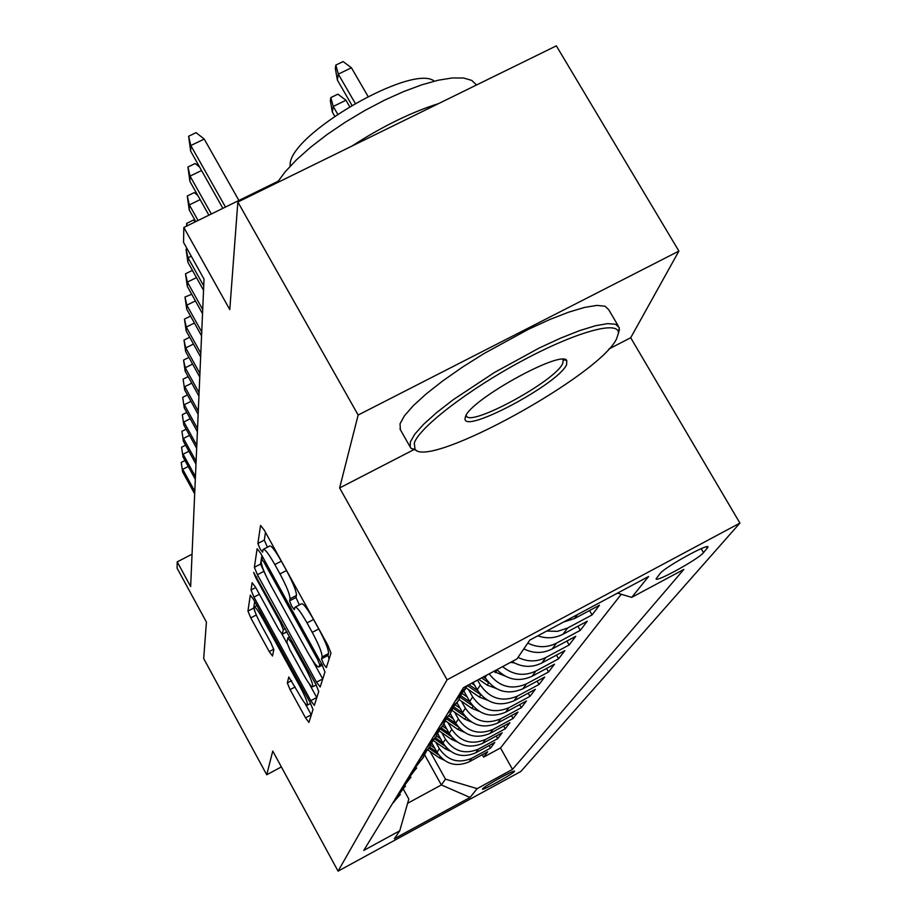 <?xml version="1.0" encoding="UTF-8"?>
<svg xmlns="http://www.w3.org/2000/svg" width="917" height="917" viewBox="0 0 917 917"><rect width="100%" height="100%" fill="white"/><g stroke="black" fill="none" stroke-linecap="round" stroke-linejoin="round"><path stroke-width="1.38" d="M323.644 664.16L326.349 667.61L330.968 653.087L327.85 645.224L264.268 530.152L260.554 525.418L257.883 543.46L260.084 548.893L262.606 552.149L263.11 549.443C264.646 548.492 268.555 553.524 274.825 564.54L279.994 573.916C286.643 586.387 289.978 594.686 290.013 598.824L289.554 600.887L291.721 606.275L294.334 609.645L294.93 607.26C296.558 606.378 300.593 611.593 307.023 622.895L312.25 632.352C318.933 644.903 322.211 653.11 322.085 656.973L321.512 658.842L323.644 664.16M265.506 532.387L264.291 540.136L267.443 547.197M263.637 549.168L269.541 546.108C271.111 545.145 275.043 550.154 281.313 561.17L286.494 570.534C293.131 582.994 296.455 591.305 296.455 595.465L295.985 597.54L299.355 604.933M514.391 771.506L514.552 771.163C514.861 769.329 484.222 786.27 482.571 788.849L482.445 789.159C482.285 790.901 512.443 774.235 514.391 771.506M287.319 682.936L290.081 689.641L305.533 717.851L308.914 722.436L313.006 709.563L310.198 702.663L253.596 599.523L250.307 595.122L247.945 611.066L250.765 617.886L269.231 651.586L272.498 655.999L273.793 649.763L270.962 642.897L261.643 625.887C256.37 615.949 253.849 609.679 254.055 607.077C255.167 606.504 258.113 610.447 262.87 618.895L300.008 686.569C305.269 696.484 307.757 702.651 307.47 705.093C306.244 705.54 303.183 701.425 298.3 692.748L288.798 677.021L287.319 682.936L291.652 680.643M608.888 348.999L630.69 337.754L678.901 251.086L358.146 415.046L237.847 202.015L229.789 309.625L183.836 227.462L183.549 242.42L204.032 279.089L190.644 586.548L177.21 561.857L177.084 568.162L206.417 622.047L203.689 658.544L266.732 774.762L281.381 766.921M358.146 415.046L339.622 487.959L447.072 679.806L338.075 871.15L272.75 751.069L266.732 774.762M316.503 682.145L320.182 686.993L324.962 671.989L321.936 664.447L260.703 553.352L257.127 548.733L254.376 567.291L257.413 574.73L316.503 682.145L322.738 678.97M318.749 691.498L314.336 705.379L310.806 700.668L253.963 597.105L251.04 589.998L252.129 582.708L255.499 587.167L278.837 629.658L282.31 634.255L283.307 629.692L280.35 622.425L255.728 577.641L253.642 572.403L315.838 684.3L318.749 691.498M237.847 202.015L556.344 45.85L678.901 251.086M482.273 754.714L483.626 757.121L487.718 751.757L469.046 761.878L471.682 758.302C458.431 763.838 447.656 760.617 439.346 748.65L435.793 742.266M489.093 745.567L490.515 748.089L494.79 742.483L475.717 752.823L478.468 749.086C464.93 754.737 453.915 751.447 445.421 739.217L441.776 732.66M496.223 736.019L497.702 738.666L502.172 732.798L482.686 743.355L485.552 739.446C471.716 745.212 460.46 741.853 451.772 729.347L448.012 722.63M503.662 726.046L505.221 728.809L509.898 722.676L489.965 733.451L492.979 729.37C478.823 735.251 467.303 731.812 458.408 719.031L454.545 712.131M511.457 715.592L513.084 718.492L517.979 712.073L497.599 723.089L500.751 718.802C486.274 724.82 474.479 721.301 465.366 708.222L461.389 701.138M519.607 704.657L521.326 707.683L526.45 700.955L505.599 712.222L508.901 707.729C494.08 713.884 481.998 710.274 472.656 696.897L468.564 689.607M528.158 693.183L529.957 696.358L535.345 689.297L513.99 700.817L517.463 696.106C502.275 702.399 489.896 698.697 480.313 684.999L477.539 680.082M537.121 681.125L539.024 684.472L544.687 677.055L522.805 688.85L526.45 683.887C511.629 690.18 499.192 686.833 489.162 673.846M546.555 668.459L548.549 671.978L554.51 664.172L532.078 676.253L535.918 671.026C524.077 676.563 512.981 675.095 502.631 666.625M556.459 655.116L558.579 658.83L564.849 650.611L541.844 662.98L545.89 657.478C536.732 662.051 527.447 662.017 518.036 657.386M566.901 641.063L569.148 644.983L575.761 636.306L552.137 648.984L556.424 643.172C547.013 647.861 537.477 647.826 527.791 643.081M577.916 626.219L580.289 630.357L587.281 621.199L563.015 634.209L567.543 628.065L557.467 631.354L546.738 631.034M589.551 610.527L592.073 614.917L599.466 605.22L574.523 618.574L577.469 614.573M469.046 761.878C455.909 767.369 445.226 764.182 436.996 752.307L431.918 743.171M475.717 752.823C462.294 758.428 451.37 755.161 442.957 743.034L437.856 733.875M482.686 743.355C468.965 749.074 457.801 745.739 449.192 733.348L444.011 724.052M489.965 733.451C475.946 739.297 464.529 735.881 455.715 723.215L450.385 713.678M497.599 723.089C483.248 729.061 471.567 725.565 462.535 712.612L456.987 702.686M505.599 712.222C490.916 718.32 478.949 714.744 469.699 701.494L463.83 691.028M513.99 700.817C498.951 707.064 486.686 703.396 477.207 689.825L473.069 682.477M522.805 688.85C507.399 695.235 494.825 691.475 485.093 677.571L484.417 676.391M660.102 573.526L656.091 578.833C655.644 582.788 698.582 559.072 703.522 552.642L707.981 547.048C708.807 542.795 664.493 567.302 660.102 573.526M447.072 679.806L739.916 523.091L520.845 771.472L338.075 871.15M483.626 757.121L500.499 747.963L512.511 769.374L683.853 569.411L631.71 597.38L617.508 593.139M512.511 769.374L477.172 788.631L470.043 797.446L394.356 838.711L399.743 830.813L363.762 850.414L463.452 687.635L516.982 658.922L529.831 640.089L648.583 576.495L631.71 597.38M592.073 614.917L567.543 628.065M580.289 630.357L556.424 643.172M569.148 644.983L545.89 657.478M558.579 658.83L535.918 671.026M548.549 671.978L526.45 683.887M539.024 684.472L517.463 696.106M529.957 696.358L508.901 707.729M521.326 707.683L500.751 718.802M513.084 718.492L492.979 729.37M505.221 728.809L485.552 739.446M497.702 738.666L478.468 749.086M490.515 748.089L471.682 758.302M500.499 747.963L621.279 594.262M424.766 755.058L441.364 784.952L445.479 779.163L430.073 751.447M630.69 337.754L739.916 523.091M192.054 554.212L177.21 561.857M278.023 181.291L183.836 227.462M407.618 803.281L441.364 784.952L470.043 797.446M403.32 789.09L408.822 799.051L399.743 830.813M563.577 622.013L574.523 618.574M468.002 685.205L458.649 695.487M537.786 635.825C546.555 638.862 554.957 638.324 563.015 634.209M462.168 692.702L458.236 701.012L450.694 708.474M455.417 700.771L465.366 689.206M523.825 648.892C533.396 653.603 542.83 653.626 552.137 648.984M454.282 705.609L449.697 714.618L443.163 720.785M447.634 713.483L457.296 702.284M512.018 661.581C521.865 667.427 531.803 667.897 541.844 662.98M446.797 717.839L443.06 725.519L436.011 732.454M440.252 725.519L449.639 714.687M496.945 669.674C507.33 679.944 519.045 682.133 532.078 676.253M439.702 729.451L436.045 736.844L429.225 743.538M433.26 736.959L442.372 726.447M432.939 740.489L429.374 747.607L422.76 754.083M426.6 747.813L435.472 737.612M426.508 750.989L423.024 757.866L416.616 764.125M420.273 758.153L428.904 748.249M420.376 760.995L410.747 773.696M414.232 767.999L422.657 758.37M414.53 770.544L405.154 782.831M408.489 777.398L416.685 768.022M408.936 779.656L399.812 791.554M402.987 786.373L410.988 777.249M403.595 788.368L394.7 799.911M397.737 794.947L405.543 786.052M392.717 803.143L400.339 794.477M445.479 779.163L477.172 788.631M339.622 487.959L413.544 449.811M329.111 658.91L327.954 655.437L328.538 653.569C328.699 649.683 325.443 641.476 318.749 628.936L312.25 632.352M295.434 606.997L301.372 603.879C303.034 602.985 307.092 608.177 313.534 619.479L318.749 628.936M261.884 555.519L260.543 564.093L266.434 576.736M311.963 659.403L322.681 678.867M319.724 664.745L317.614 659.483L264.05 562.304L261.551 559.061L261.173 561.422C261.345 565.629 264.623 573.721 271.019 585.699L307.115 651.265C313.419 662.383 317.397 667.576 319.059 666.854L319.724 664.745L321.569 663.77M309.018 683.417L316.812 697.608M286.975 643.298L282 634.255M303.229 674.041C308.295 683.016 311.482 687.246 312.789 686.73C313.11 684.128 310.531 677.674 305.063 667.381L291.423 642.565L287.858 637.968L286.849 642.381L289.772 649.545L303.229 674.041M254.697 601.529L253.665 608.086L255.465 612.946M304.914 703.213L311.31 714.893M337.387 80.088L335.324 68.42L335.84 65.073L343.107 61.565L351.429 67.778L338.316 74.128L337.387 80.088L351.876 105.168M335.84 65.073L338.316 74.128L355.177 103.254M351.429 67.778L368.015 96.377M238.913 200.468L204.227 139.063L190.816 145.551L225.479 207.059M190.679 151.19L188.627 136.255L190.816 145.551L190.679 151.19L222.865 208.331M188.627 136.255L196.066 132.656L204.227 139.063M616.579 338.832L618.402 333.318C619.583 319.907 576.3 331.667 522.3 360.725C468.335 389.622 418.977 427.712 414.266 443.129L415.057 449.445C429.511 468.851 599.626 375.34 616.579 338.832M416.559 450.453L411.194 448.436L410.197 447.038L410.335 441.96L414.805 434.142L423.711 424.193L436.733 412.512L453.376 399.606L494.401 372.52L539.23 348.013L560.402 338.224L579.395 330.705L595.351 325.776L607.581 323.621L615.639 324.274L619.273 327.621L618.379 333.57M566.603 364.599C558.854 383.684 463.417 434.589 465.045 418.656L465.446 416.754C469.561 400.27 561.64 349.239 566.786 360.553L566.603 364.599M466.157 414.816L466.317 415.642C468.793 428.101 555.782 380.933 562.706 363.43L563.256 360.266L562.637 359.361M277.072 182.781L285.141 171.846L296.409 159.879L310.531 147.305L327.014 134.581L345.273 122.202L364.634 110.613L384.338 100.262L403.675 91.551L421.889 84.788L438.326 80.203L452.413 77.945L463.681 78.025L471.785 80.421L476.519 84.994M351.864 146.112C382.125 126.512 411.022 112.344 438.567 103.598M290.047 166.321L290.15 164.567C289.577 134.318 412.639 63.044 434.337 81.166M400.408 429.775L400.03 423.803L404.408 415.837L413.212 405.761L426.141 393.955L442.693 380.956L462.134 367.35L483.591 353.79L528.364 329.329L549.547 319.62L568.563 312.204L584.565 307.413L596.864 305.407L605.002 306.209L608.728 309.717L618.184 325.787M332.344 112.057L330.349 100.744L330.831 97.592L337.892 94.164L345.973 100.24L333.238 106.441L332.344 112.057L334.694 116.138M330.831 97.592L333.238 106.441L337.662 114.109M345.973 100.24L349.595 106.521M201.557 170.516L190.06 176.11L211.346 213.982M189.922 181.417L187.928 167.02L190.06 176.11L189.922 181.417L208.893 215.186M187.928 167.02L195.149 163.513L199.597 167.032M200.147 199.619L189.338 204.904L198.072 220.493M189.211 209.901L187.274 196.009L189.338 204.904L189.211 209.901L195.768 221.616M187.274 196.009L194.278 192.593L197.751 195.355M186.598 226.109L186.644 223.381L193.464 220.046L195.562 221.719M187.206 225.811L186.644 223.381M191.229 256.187L188.008 257.769L203.734 285.932M187.893 262.251L186.059 249.264L188.008 257.769L187.893 262.251L203.54 290.276M186.059 249.264L187.079 248.759M196.479 277.622L187.4 282.104L202.703 309.568M187.297 286.345L185.509 273.782L187.4 282.104L187.297 286.345L202.519 313.683M185.509 273.782L191.962 270.584L193.04 271.466M514.196 662.865L510.597 662.349M195.413 300.914L186.827 305.178L201.729 331.977M186.724 309.201L184.982 297.028L186.827 305.178L186.724 309.201L201.557 335.886M184.982 297.028L191.71 294.265M504.717 675.909L493.678 671.427M496.59 669.868L497.965 670.774M194.415 323.036L186.277 327.094L200.8 353.251M186.174 330.922L184.477 319.105L186.277 327.094L186.174 330.922L200.64 356.977M184.477 319.105L190.541 316.078M495.719 688.289L487.168 685.114L478.834 679.394M485.666 678.546L483.351 676.964M481.597 677.904L489.139 683.085M193.476 344.07L185.75 347.921L199.917 373.483M185.658 351.566L183.996 340.092L185.75 347.921L185.658 351.566L199.768 377.025M183.996 340.092L189.693 337.25M474.628 685.24L471.693 683.222M487.168 700.061L479.327 697.023L466.249 688.014M477.642 690.593L469.023 684.655M467.681 685.778L480.76 694.788M192.593 364.083L185.257 367.763L199.081 392.751M185.165 371.236L183.549 360.083L185.257 367.763L185.165 371.236L198.932 396.121M183.549 360.083L188.902 357.412M467.166 696.977L461.962 693.39M479.041 711.26L471.877 708.371L459.142 699.591M470.02 702.067L461.045 695.877M460.368 697.367L472.828 705.952M191.768 383.157L184.787 386.665L198.278 411.103M184.695 389.977L183.113 379.145L184.695 389.977L198.141 414.312M183.113 379.145L188.145 376.612M460.047 708.165L455.13 704.772M471.304 721.92L464.759 719.18L452.276 710.56M462.764 713.013L453.869 706.881M453.307 708.348L465.309 716.624M190.988 401.359L184.328 404.706L197.522 428.617M184.248 407.87L182.701 397.325L184.248 407.87L197.384 431.689M182.701 397.325L187.446 394.94M453.273 718.836L448.78 715.741M463.933 732.098L457.973 729.508L445.628 720.98M455.852 723.467L447.175 717.472M446.499 718.779L458.168 726.837M190.243 418.737L183.904 421.946L196.788 445.341M183.824 424.961L182.311 414.69L183.824 424.961L196.662 448.275M182.311 414.69L186.77 412.444M446.785 729.038L442.602 726.149M456.895 741.807L451.485 739.377L439.197 730.895M449.25 733.451L441.192 727.892M440.229 728.923L451.37 736.615M189.544 435.357L183.492 438.418L196.1 461.343M183.411 441.306L181.933 431.311L183.411 441.306L195.974 464.14M181.933 431.311L186.14 429.179M440.596 738.793L436.595 736.03M450.167 751.092L445.272 748.811L433.065 740.374M442.945 743.011L435.357 737.772M434.509 738.815L444.894 745.991M188.891 451.256L183.091 454.19L195.436 476.645M183.022 456.964L181.566 447.209L183.022 456.964L195.31 479.339M181.566 447.209L185.543 445.192M434.669 748.123L430.772 745.429M443.748 759.975L439.323 757.855L427.654 749.774M436.916 752.169L429.683 747.16M428.938 748.203L438.716 754.978M188.26 466.489L182.712 469.309L194.794 491.317M182.643 471.957L181.222 462.443L182.643 471.957L194.679 493.885M181.222 462.443L184.982 460.529M436.996 752.307L439.346 748.65M442.957 743.034L445.421 739.217M449.192 733.348L451.772 729.347M455.715 723.215L458.408 719.031M462.535 712.612L465.366 708.222M469.699 701.494L472.656 696.897M477.207 689.825L480.313 684.999M485.093 677.571L486.606 675.221M706.537 546.796L707.362 548.206M701.196 548.653L703.522 552.642M328.538 653.569L322.085 656.973M313.534 619.479L307.023 622.895M295.985 597.54L289.554 600.887M296.455 595.465L290.013 598.824M286.494 570.534L279.994 573.916M281.313 561.17L274.825 564.54M264.291 540.136L257.883 543.46M327.954 655.437L321.512 658.842M263.569 571.532L257.413 574.73M260.543 564.093L254.376 567.291M318.841 658.83L317.614 659.483M265.277 561.674L264.05 562.304M322.245 665.008L319.15 666.659M316.755 697.505L310.806 700.668M259.396 594.273L253.963 597.105M255.717 587.568L251.04 589.998M286.941 631.756L282.344 634.174M285.256 628.684L283.307 629.692M281.485 621.829L280.35 622.425M256.852 577.045L255.728 577.641M306.198 666.774L305.063 667.381M292.557 641.969L291.423 642.565M301.063 686.019L300.008 686.569M263.924 618.345L262.87 618.895M273.747 649.213L269.231 651.586M256.301 614.986L250.765 617.886M253.665 608.086L247.945 611.066M311.264 714.79L305.533 717.851M295.136 686.971L290.081 689.641M495.398 672.608L497.003 670.155M487.168 685.114L488.692 682.787M479.327 697.023L480.783 694.811M471.877 708.371L473.195 706.365M464.759 719.18L465.951 717.369M457.973 729.508L459.05 727.869M451.485 739.377L452.448 737.898M445.272 748.811L446.143 747.493M439.323 757.855L440.103 756.674M456.597 699.935L459.841 694.639M448.78 712.658L451.852 707.649M441.375 724.728L444.287 719.971M434.349 736.168L437.111 731.663M427.666 747.057L430.302 742.77M421.304 757.408L423.814 753.327M415.252 767.277L417.636 763.391M409.475 776.688L411.756 772.974M403.961 785.674L406.139 782.132M398.689 794.26L400.763 790.867M393.645 802.478L395.64 799.234M263.339 558.132L261.666 559.003M322.314 665.134L319.059 666.854M286.975 631.813L282.31 634.255M316.182 684.93L312.789 686.73M289.772 636.902L288.018 637.819M310.611 703.431L307.47 705.093M256.92 605.575L254.376 606.905M618.402 333.318L619.479 329.467M465.859 415.848L465.045 418.656M399.984 429.03L410.197 447.038M563.256 360.266L562.729 359.361M562.866 359.579L566.786 360.553M415.057 449.445L411.194 448.436"/></g></svg>
